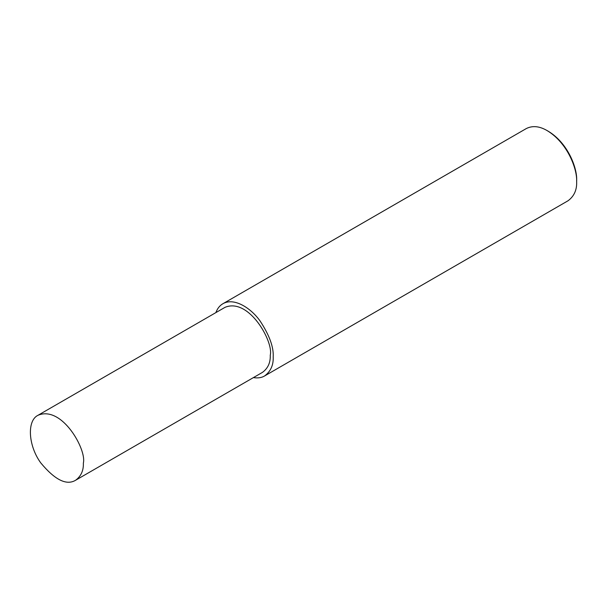 <?xml version="1.0" encoding="UTF-8"?>
<svg xmlns="http://www.w3.org/2000/svg" width="607" height="607" viewBox="0 0 607 607"><rect width="100%" height="100%" fill="white"/><g stroke="black" fill="none" stroke-linecap="round" stroke-linejoin="round"><path stroke-width="0.91" d="M253.4 377.607C257.899 378.298 261.625 377.759 264.569 375.968L568.015 200.78C574.116 196.266 576.991 189.908 576.65 181.69L576.65 180.271C577.325 168.693 568.357 143.396 548.394 131.332L547.165 130.619C539.494 126.135 532.551 125.444 526.315 128.555L222.875 303.75C219.734 305.556 217.397 308.508 215.872 312.605M576.65 181.69C577.356 169.611 567.993 143.206 547.165 130.619M264.569 375.968C270.669 371.461 273.552 365.095 273.203 356.878C273.757 347.128 269.394 335.178 260.107 321.02C250.866 307.901 233.885 297.202 222.875 303.75M75.579 480.266L262.49 372.357C267.975 368.297 270.563 362.576 270.259 355.178C273.765 342.007 248.946 297.263 224.962 307.362L38.051 415.264C26.678 420.636 28.301 445.91 40.783 462.921C54.903 479.917 66.504 485.699 75.579 480.266C81.072 476.207 83.66 470.478 83.356 463.088C86.862 449.916 62.035 405.173 38.051 415.264"/></g></svg>
